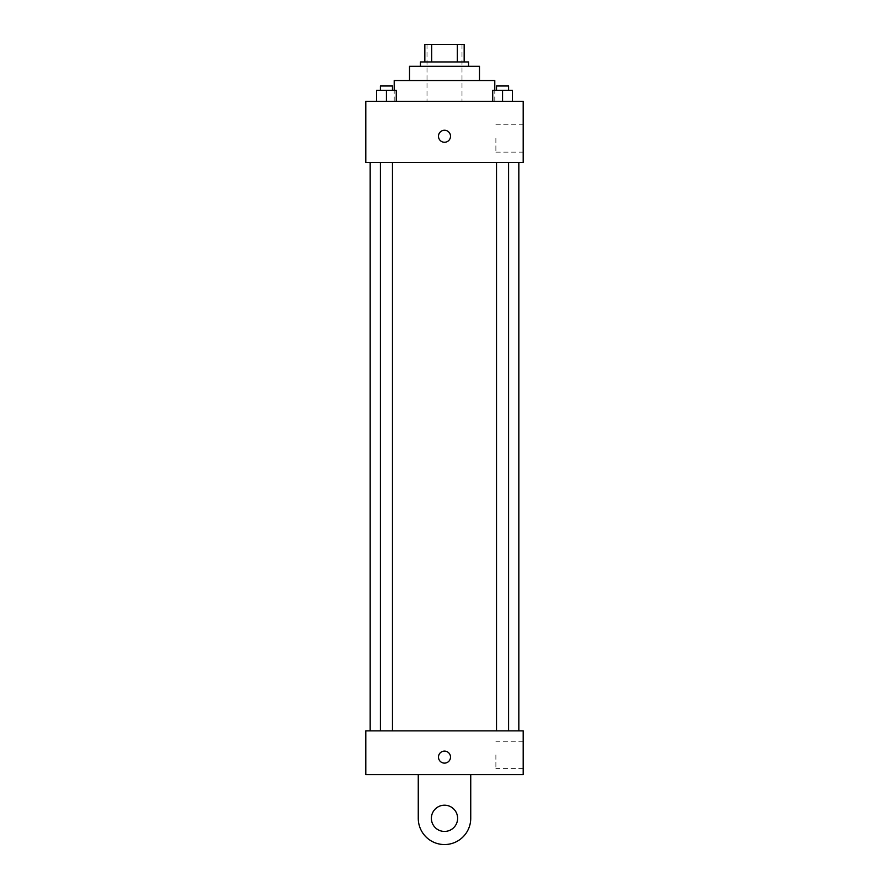 <?xml version="1.0" encoding="UTF-8"?>
<svg xmlns="http://www.w3.org/2000/svg" width="889" height="889" viewBox="0 0 889 889"><rect width="100%" height="100%" fill="white"/><g stroke="black" fill="none" stroke-linecap="round" stroke-linejoin="round"><path stroke-width="0.67" stroke-dasharray="4.45 3.33" d="M444.5 101.29L394.216 101.29L444.5 101.29M444.5 44.45L427.009 44.45L444.5 44.45M457.324 61.941L457.324 44.45L464.169 44.45L464.169 61.941L431.676 61.941L464.169 61.941M457.324 44.45L424.831 44.45M431.676 61.941L424.831 61.941L431.676 61.941L431.676 44.45M468.547 61.941L420.453 61.941M420.453 66.308L468.547 66.308L420.453 66.308M479.482 66.308L409.518 66.308M409.518 80.521L479.482 80.521L409.518 80.521M494.784 80.521L394.216 80.521M394.216 101.29L394.216 90.356M376.603 101.29L396.272 101.29L376.603 101.29L396.272 101.29L376.603 101.29L396.272 101.29L386.437 101.29L386.437 90.356L376.603 90.356L392.471 90.356L376.603 90.356L376.603 101.29L386.437 101.29L376.603 101.29L376.603 90.356L376.603 101.29L396.272 101.29L386.437 101.29L386.437 90.356L396.272 90.356L380.403 90.356L396.272 90.356L396.272 101.29L396.272 90.356M492.728 101.29L512.397 101.29L492.728 101.29L512.397 101.29L492.728 101.29L512.397 101.29L502.563 101.29L502.563 90.356L492.728 90.356L508.597 90.356L492.728 90.356L492.728 101.29L502.563 101.29L492.728 101.29L492.728 90.356L492.728 101.29L512.397 101.29L502.563 101.29L502.563 90.356L512.397 90.356L496.529 90.356L512.397 90.356L512.397 101.29L512.397 90.356M523.199 101.29L365.801 101.29L365.801 162.498L523.199 162.498L523.199 101.29M365.801 136.261L365.801 130.25L365.801 136.261M444.5 162.498L370.168 162.498L444.5 162.498M502.563 162.498L496.529 162.498L502.563 162.498M386.437 162.498L380.403 162.498L386.437 162.498M523.199 138.451L523.199 152.119L523.199 138.451M444.5 130.25A6.012 6.012 0 0 0 439.288 139.273A6.012 6.012 0 0 0 449.712 139.273A6.012 6.012 0 0 0 444.5 130.25A6.012 6.012 0 0 0 439.288 139.273A6.012 6.012 0 0 0 449.712 139.273A6.012 6.012 0 0 0 444.5 130.25M444.5 142.273A6.012 6.012 0 0 1 439.288 133.261A6.012 6.012 0 0 1 449.712 133.261A6.012 6.012 0 0 1 444.5 142.273M495.884 138.451L495.884 152.119L495.884 138.451M444.5 730.869L370.168 730.869L444.5 730.869M502.563 730.869L496.529 730.869L502.563 730.869M386.437 730.869L380.403 730.869L386.437 730.869M523.199 730.869L365.801 730.869L365.801 774.597L523.199 774.597L523.199 730.869L365.801 730.869M496.529 90.356L496.529 85.989L508.597 85.989L496.529 85.989L508.597 85.989L508.597 90.356M502.563 101.29L502.563 90.356M380.403 90.356L380.403 85.989L392.471 85.989L380.403 85.989L392.471 85.989L392.471 90.356M386.437 101.29L386.437 90.356M438.488 757.106A6.012 6.012 0 0 0 447.5 762.317A6.012 6.012 0 0 0 447.5 751.905A6.012 6.012 0 0 0 438.488 757.106M523.199 754.917L523.199 768.585L523.199 754.917M495.884 754.917L495.884 768.585L495.884 754.917M450.512 757.106A6.012 6.012 0 0 0 441.5 751.905A6.012 6.012 0 0 0 441.5 762.317A6.012 6.012 0 0 0 450.512 757.106A6.012 6.012 0 0 1 441.5 762.317A6.012 6.012 0 0 1 441.5 751.905A6.012 6.012 0 0 1 450.512 757.106M365.801 763.118L365.801 751.094L365.801 763.118M418.263 774.597L418.263 818.313L418.263 774.597L470.737 774.597L470.737 818.313A26.237 26.237 0 0 1 444.5 844.55A26.237 26.237 0 0 1 418.263 818.313A26.237 26.237 0 0 0 444.5 844.55A26.237 26.237 0 0 0 470.737 818.313A26.237 26.237 0 0 1 444.5 844.55A26.237 26.237 0 0 1 418.263 818.313L418.263 774.597L470.737 774.597M444.5 831.437A13.113 13.113 0 0 1 433.143 811.757A13.113 13.113 0 0 1 455.857 811.757A13.113 13.113 0 0 1 444.5 831.437A13.113 13.113 0 0 1 433.143 811.757A13.113 13.113 0 0 1 455.857 811.757A13.113 13.113 0 0 1 444.5 831.437A13.113 13.113 0 0 1 433.143 811.757A13.113 13.113 0 0 1 455.857 811.757A13.113 13.113 0 0 1 444.5 831.437M444.5 805.201A13.113 13.113 0 0 1 455.857 824.881A13.113 13.113 0 0 1 433.143 824.881A13.113 13.113 0 0 1 444.5 805.201A13.113 13.113 0 0 0 433.143 824.881A13.113 13.113 0 0 0 455.857 824.881A13.113 13.113 0 0 0 444.5 805.201M427.009 44.45L427.009 101.29M461.991 44.45L461.991 101.29M494.784 101.29L494.784 90.356M495.884 152.119L523.199 152.119M495.884 124.793L523.199 124.793M392.471 730.869L392.471 162.498M380.403 730.869L380.403 162.498M508.597 730.869L508.597 162.498M496.529 730.869L496.529 162.498M523.199 741.259L495.884 741.259M523.199 768.585L495.884 768.585"/><path stroke-width="1.33" d="M431.676 61.941L431.676 44.45L424.831 44.45L424.831 61.941L424.831 44.45M431.676 44.45L464.169 44.45L464.169 61.941M457.324 61.941L457.324 44.45M420.453 66.308L420.453 61.941L468.547 61.941L468.547 66.308M409.518 80.521L409.518 66.308L479.482 66.308L479.482 80.521M394.216 90.356L394.216 80.521L494.784 80.521L494.784 90.356M365.801 101.29L523.199 101.29L523.199 162.498L365.801 162.498L365.801 101.29M444.5 142.273A6.012 6.012 0 0 1 439.288 133.261A6.012 6.012 0 0 1 449.712 133.261A6.012 6.012 0 0 1 444.5 142.273M365.801 730.869L523.199 730.869L523.199 774.597L365.801 774.597L365.801 730.869L523.199 730.869M492.728 101.29L492.728 90.356L512.397 90.356L512.397 101.29L512.397 90.356M502.563 101.29L502.563 90.356M508.597 90.356L508.597 85.989L496.529 85.989L496.529 90.356M376.603 101.29L376.603 90.356L396.272 90.356L396.272 101.29L396.272 90.356M386.437 101.29L386.437 90.356M392.471 90.356L392.471 85.989L380.403 85.989L380.403 90.356M438.488 757.106A6.012 6.012 0 0 1 447.5 751.905A6.012 6.012 0 0 1 447.5 762.317A6.012 6.012 0 0 1 438.488 757.106M470.737 774.597L470.737 818.313A26.237 26.237 0 0 1 444.5 844.55A26.237 26.237 0 0 1 418.263 818.313L418.263 774.597M444.5 831.437A13.113 13.113 0 0 1 433.143 811.757A13.113 13.113 0 0 1 455.857 811.757A13.113 13.113 0 0 1 444.5 831.437M518.832 730.869L518.832 162.498M370.168 730.869L370.168 162.498M496.529 162.498L496.529 730.869M508.597 162.498L508.597 730.869M392.471 730.869L392.471 162.498M380.403 730.869L380.403 162.498"/></g></svg>
